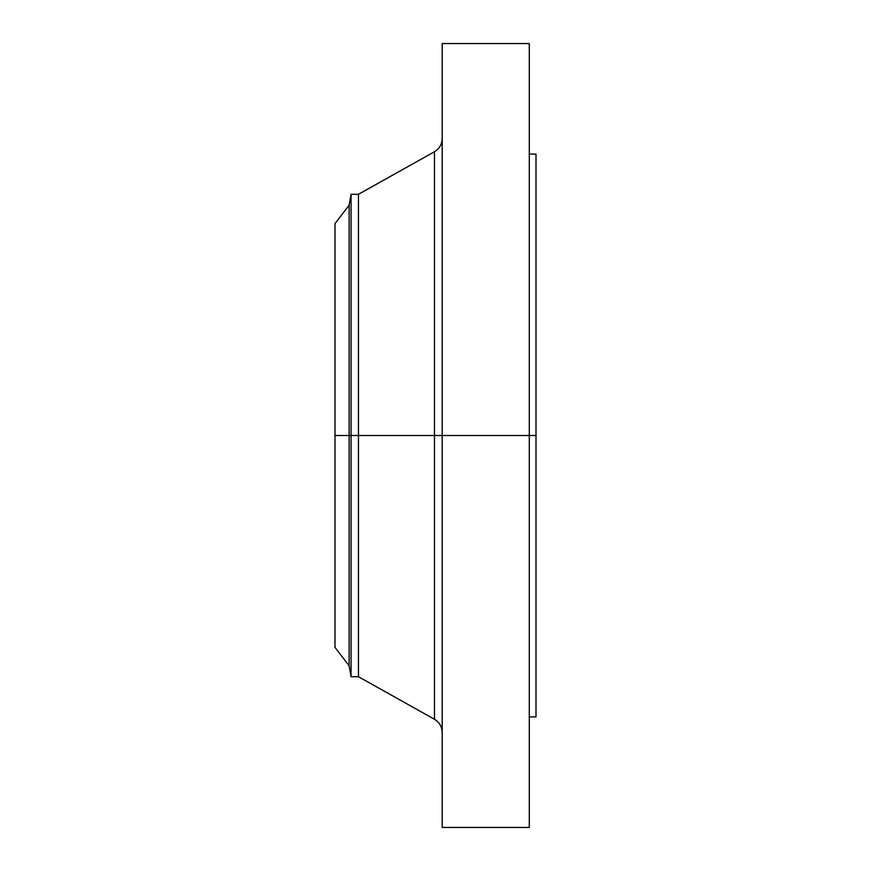 <?xml version="1.0" encoding="UTF-8"?>
<svg xmlns="http://www.w3.org/2000/svg" width="871" height="871" viewBox="0 0 871 871"><rect width="100%" height="100%" fill="white"/><g stroke="black" fill="none" stroke-linecap="round" stroke-linejoin="round"><path stroke-width="1.31" d="M529.296 43.55L529.296 435.5L529.296 43.55L442.196 43.55L442.196 435.5L536.003 435.5L536.003 716.898L536.003 435.5L529.296 435.5L529.296 827.45L529.296 435.5L434.487 435.5L434.487 151.717L434.487 435.5L334.997 435.5L334.997 647.393L334.997 435.5L349.14 435.5L349.14 665.814L349.14 435.5L351.057 435.5L351.057 676.702L351.057 435.5L358.449 435.5L358.449 676.702L358.449 435.5L434.487 435.5L434.487 151.717C439.43 148.723 442 144.336 442.196 138.565M334.997 647.393L349.14 665.814L351.057 676.702L358.449 676.702L434.487 719.283L434.487 435.5L434.487 719.283L434.487 435.5L442.196 435.5L442.196 827.45L442.196 43.55M536.003 154.102L536.003 435.5L536.003 154.102L529.296 154.102M434.487 151.717L358.449 194.298L358.449 435.5L358.449 194.298L351.057 194.298L351.057 435.5L351.057 194.298L349.14 205.186L349.14 435.5L349.14 205.186L334.997 223.607L334.997 435.5L334.997 223.607M529.296 827.45L442.196 827.45M536.003 716.898L529.296 716.898M434.487 719.283C439.43 722.277 442 726.664 442.196 732.435"/></g></svg>
